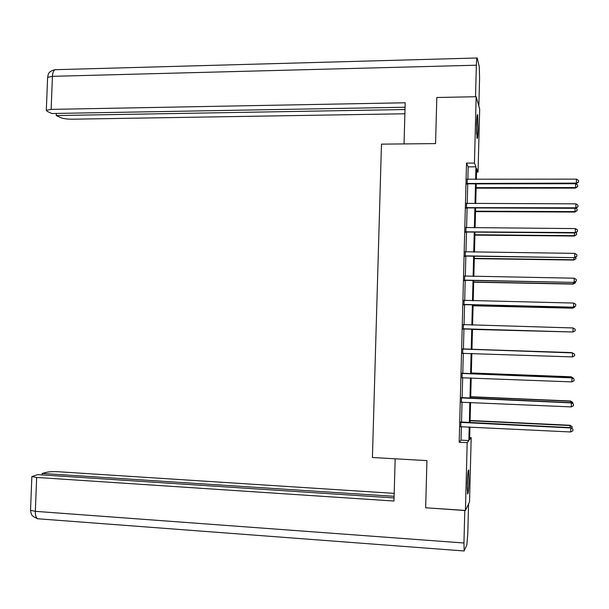 <?xml version="1.0" encoding="UTF-8"?>
<svg xmlns="http://www.w3.org/2000/svg" width="609" height="609" viewBox="0 0 609 609"><rect width="100%" height="100%" fill="white"/><g stroke="black" fill="none" stroke-linecap="round" stroke-linejoin="round"><path stroke-width="0.91" d="M467.293 483.531C467.628 474.175 468.1 469.668 468.709 470.011L468.999 480.501C468.671 489.788 468.192 494.295 467.583 494.021L467.293 483.531M476.603 124.221C476.832 117.225 477.182 114.043 477.646 114.675L478.095 128.895C477.875 135.86 477.525 139.05 477.053 138.449L476.603 124.221M469.668 437.559L471.191 437.643L469.524 501.999L465.428 510.441L425.653 507.777L426.932 460.617L372.419 457.504L381.47 144.143L435.557 143.602L436.813 97.501L476.169 96.724L479.679 109.026L478.05 172.073L476.634 168.526L476.352 179.381M476.542 172.073L478.05 172.073M467.849 179.404L468.176 166.866L466.509 163.113L459.194 442.233L461.028 440.147L461.386 426.559M461.5 422.326L462.025 402.069M462.132 397.921L462.665 377.61M462.771 373.561L463.304 353.182M463.411 349.231L463.944 328.86M464.043 324.894L464.576 304.599M464.682 300.557L465.207 280.376M465.314 276.25L465.839 256.183M465.954 251.981L466.471 232.037M466.585 227.751L467.103 207.92M467.217 203.558L467.735 183.842M467.24 179.312L467.118 184.032M466.608 203.467L466.486 208.111M465.976 227.659L465.855 232.219M465.345 251.89L465.223 256.366M464.705 276.151L464.591 280.551M464.073 300.45L463.959 304.774M463.434 324.734L463.327 329.027M462.802 349.018L462.688 353.327M462.162 373.34L462.048 377.671M461.523 397.707L461.409 402.13M460.891 422.106L460.769 426.62M465.428 510.441L467.187 442.652L468.861 440.558L469.212 426.947M459.194 442.233L467.187 442.652M466.509 163.113L474.449 163.06L476.169 96.724M475.629 179.381L475.949 166.828L474.449 163.06M469.326 422.722L469.851 402.412M469.958 398.278L470.483 377.915M470.59 373.873L471.115 353.448M471.221 349.505L471.747 329.066M471.853 325.115L472.378 304.766M472.485 300.732L473.01 280.505M473.117 276.387L473.635 256.282M473.741 252.08L474.259 232.09M474.373 227.812L474.891 207.935M474.997 203.581L475.515 183.819M469.942 426.985L469.615 439.614L471.191 437.643M476.238 183.819L475.728 203.581M475.614 207.935L475.096 227.819M474.99 232.098L474.472 252.096M474.365 256.29L473.84 276.402M473.733 280.521L473.208 300.755M473.109 304.789L472.576 325.137M472.477 329.088L471.952 349.528M471.846 353.479L471.32 373.903M471.214 377.945L470.688 398.309M470.582 402.442L470.049 422.753M468.176 166.866L475.949 166.828M461.028 440.147L468.861 440.558M467.659 183.271L467.94 183.827L576.281 183.674L576.388 183.103L466.837 183.476M576.472 179.145L578.55 180.5L578.512 182.083L576.388 183.103L576.472 179.145L466.951 179.198M467.94 183.827L466.821 184.154M578.512 182.083L576.281 183.674M476.124 188.173L575.452 188.12L575.551 187.58L575.642 183.728L476.238 183.872M476.139 187.641L575.551 187.58L577.621 186.59L575.452 188.12M575.642 183.728L577.659 185.052L577.621 186.59M476.756 120.323L476.596 132.846M476.634 134.155L476.832 119.006M467.682 475.484L467.24 488.441M467.255 489.75L467.788 474.183M404.041 143.914L405.198 102.776L51.133 109.384L46.314 110.282L47.114 111.318L51.826 113.51L405.069 107.253M475.538 96.74L476.36 65.209C476.535 59.88 476.801 57.474 477.167 57.992L479.26 66.571L479.58 77.967L478.849 106.126M56.317 113.426L56.234 115.558L60.778 117.666C63.42 118.671 67.15 119.189 71.953 119.212L404.886 113.776M56.234 115.558L405.008 109.544M395.165 458.805L393.97 501.04L36.662 477.448L35.33 511.339L463.944 542.992L464.789 510.509L425.904 507.792M394.19 493.366L58.327 471.747C53.478 471.503 49.687 471.663 46.946 472.219L42.227 473.437L394.107 496.312M463.944 542.992L464.172 550.978L466.875 544.758L467.788 533.697L468.557 503.986M394.061 497.918L37.636 474.624L31.858 476.565L36.662 477.448M42.166 474.913L42.227 473.437M467.027 207.433L467.309 207.913L575.718 208.301L575.825 207.814L466.205 207.631M575.916 203.848L577.987 205.195L577.956 206.778L575.825 207.814L575.916 203.848L466.319 203.353M467.309 207.913L466.189 208.225M577.956 206.778L575.718 208.301M466.395 231.633L466.677 232.021L575.155 232.965L575.261 232.569L465.573 231.831M575.353 228.596L577.431 229.928L577.393 231.511L575.261 232.569L575.353 228.596L465.687 227.538M466.677 232.021L465.558 232.333M577.393 231.511L575.155 232.965M475.515 211.627L574.904 212.061L575.079 208.301M475.53 211.178L575.003 211.605L577.073 210.592L574.904 212.061M575.832 208.232L577.111 209.054L577.073 210.592M474.913 235.12L574.356 236.041L574.515 232.958M474.921 234.747L574.454 235.668L576.533 234.64L574.356 236.041M575.779 232.6L576.563 233.095L576.533 234.64M465.763 255.871L574.599 257.668L464.941 256.062M574.789 253.382L576.868 254.699L576.83 256.282L574.698 257.356L574.789 253.382L465.048 251.768M466.045 256.176L464.926 256.48M576.83 256.282L574.599 257.668M465.124 280.14L574.036 282.401L464.302 280.33M574.226 278.206L576.304 279.508L576.266 281.099L574.135 282.188L574.226 278.206L464.416 276.029M465.413 280.361L464.294 280.665M576.266 281.099L574.036 282.401M464.492 304.454L573.472 307.18L463.67 304.637M573.655 303.061L575.741 304.355L575.703 305.946L573.564 307.05L573.655 303.061L463.776 300.328M464.781 304.591L463.662 304.881M575.703 305.946L573.472 307.18M474.304 258.642L573.815 260.051L573.952 257.653M474.312 258.353L573.906 259.761L575.985 258.718L573.815 260.051M575.749 257.006L575.985 258.718M473.688 282.195L573.267 284.106L573.389 282.393M473.695 281.99L573.358 283.893L575.436 282.835L573.267 284.106M575.467 281.609L575.436 282.835M473.079 305.794L572.719 308.192L572.825 307.164M473.086 305.665L572.81 308.07L574.888 306.989L572.719 308.192M574.904 306.411L574.888 306.989M463.852 328.799L572.902 331.996L463.03 328.982M573.092 327.962L575.178 329.241L575.14 330.832L573 331.958L573.092 327.962L463.144 324.605M464.149 328.852L463.023 329.142M472.47 329.416L572.262 331.981M472.47 329.378L572.787 331.996M462.505 349.041L572.521 352.9L572.43 356.904L462.391 353.357M462.505 348.888L572.43 352.87L574.614 354.164L574.576 355.763L572.43 356.904M463.122 353.182L462.391 353.433M571.706 352.596L471.952 349.284L571.706 352.596M571.79 352.847L572.171 352.862M461.866 373.446L571.958 377.877L571.866 381.889L461.751 377.778M461.873 373.218L571.866 377.755L574.043 379.125L574.013 380.724L571.866 381.889M571.866 377.755L574.043 379.125M571.219 377.732L571.151 376.788L471.343 372.982M571.151 376.788L573.275 378.113L571.242 376.902L471.336 373.089M573.275 378.113L573.259 378.615M461.226 397.898L571.387 402.899L571.295 406.911L461.112 402.229M461.234 397.578L571.295 402.678L573.48 404.125L573.442 405.731L571.295 406.911M571.295 402.678L573.48 404.125M570.656 402.656L570.603 401.011L470.727 396.703M570.603 401.011L572.719 402.412L570.686 401.217L470.719 396.901M572.719 402.412L572.696 403.569M460.587 422.387L570.816 427.952L570.724 431.971L460.473 426.726M460.594 421.968L570.732 427.647L572.909 429.17L572.871 430.776L570.724 431.971M570.732 427.647L572.909 429.17M570.085 427.617L570.047 425.272L470.11 420.469M570.047 425.272L572.171 426.749L570.131 425.562L470.102 420.75M572.171 426.749L571.927 428.424M467.073 183.385L467.347 183.941M476.36 65.209L52.427 76.331L51.133 109.384M476.931 58L56.363 69.67C54.14 69.251 52.831 71.466 52.427 76.331L47.616 77.389L47.593 77.922M30.541 509.893L30.526 510.289L35.33 511.339C35.261 515.244 36.022 517.719 37.598 518.761L39.029 518.876M466.441 207.54L466.722 208.019M465.809 231.74L466.091 232.128M467.385 183.294L467.666 183.857M46.314 110.282L47.616 77.389C48.438 75.326 46.977 71.695 55.076 69.662M464.172 550.978L37.598 518.761C29.339 514.811 32.406 514.476 31.105 513.433L30.526 510.289L31.858 476.565M466.623 207.486L466.897 207.958M465.862 231.717L466.144 232.113"/></g></svg>
